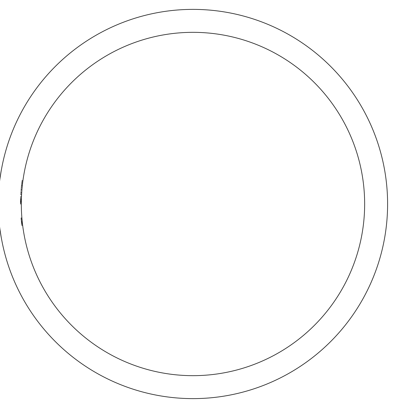 <?xml version="1.0" encoding="UTF-8"?>
<svg xmlns="http://www.w3.org/2000/svg" width="408" height="408" viewBox="0 0 408 408"><rect width="100%" height="100%" fill="white"/><g stroke="black" fill="none" stroke-linecap="round" stroke-linejoin="round"><path stroke-width="0.31" stroke-dasharray="2.04 1.53" d="M364.65 204A171.666 171.666 0 0 0 107.151 55.335A171.666 171.666 0 0 0 107.151 352.665A171.666 171.666 0 0 0 364.65 204M20.971 218.035L21.894 218.035L20.971 218.035L21.894 218.035L20.971 218.035L21.894 218.035L20.971 218.035L21.894 218.035L20.971 218.035L21.894 218.035L20.971 218.035L21.211 220.703L22.134 220.703L21.196 220.56L22.119 220.56L21.196 220.56L21.44 222.941L22.369 222.941L21.44 222.941L21.746 225.512L22.67 225.512L21.746 225.512L22.67 225.512L21.746 225.512L21.308 221.682L22.231 221.682L21.308 221.682L22.231 221.682L21.308 221.682L22.231 221.682L21.879 217.852L22.67 225.512L22.231 221.682L21.308 221.677L21.017 218.596L21.308 221.682L21.746 225.512L20.971 218.035L21.894 218.035L20.971 218.035L21.721 225.323A172.584 172.584 0 0 1 21.522 223.645A172.584 172.584 0 0 1 21.435 222.895A172.584 172.584 0 0 1 20.956 217.852L21.522 223.645A172.584 172.584 0 0 0 21.721 225.323L21.318 221.774A172.584 172.584 0 0 0 21.395 222.523L21.032 218.785A172.584 172.584 0 0 0 21.721 225.323A172.584 172.584 0 0 1 21.522 223.645L22.445 223.645A171.666 171.666 0 0 0 22.649 225.323A171.666 171.666 0 0 1 22.445 223.645L21.879 217.852A171.666 171.666 0 0 0 22.364 222.895A171.666 171.666 0 0 0 22.445 223.645A171.666 171.666 0 0 0 22.649 225.323A171.666 171.666 0 0 1 22.445 223.645L21.879 217.852A171.666 171.666 0 0 0 22.364 222.895A171.666 171.666 0 0 0 22.445 223.645L21.522 223.645A172.584 172.584 0 0 0 21.721 225.323L22.649 225.323A171.666 171.666 0 0 1 21.956 218.785L22.318 222.523A171.666 171.666 0 0 1 22.241 221.774L21.894 218.035A171.666 171.666 0 0 0 21.956 218.785L21.894 218.035A171.666 171.666 0 0 0 21.956 218.785L21.894 218.035A171.666 171.666 0 0 0 22.649 225.323L21.894 218.035L22.649 225.323L21.894 218.035L22.649 225.323L21.721 225.323A172.584 172.584 0 0 1 20.971 218.04A172.584 172.584 0 0 0 21.032 218.785L21.956 218.785L21.032 218.785A172.584 172.584 0 0 1 20.971 218.04M20.456 199.66L20.4 203.077A172.584 172.584 0 0 0 20.4 204L21.318 204A171.666 171.666 0 0 1 21.481 196.529A171.666 171.666 0 0 0 21.318 204A171.666 171.666 0 0 1 21.318 203.077L21.374 199.706A171.666 171.666 0 0 1 21.481 196.529A171.666 171.666 0 0 0 21.318 204A171.666 171.666 0 0 1 21.471 196.712A171.666 171.666 0 0 0 21.44 197.462A171.666 171.666 0 0 0 21.374 199.701A171.666 171.666 0 0 0 21.354 200.45A171.666 171.666 0 0 0 21.318 204A171.666 171.666 0 0 1 21.318 203.077L21.374 199.66A171.666 171.666 0 0 1 21.4 198.676A171.666 171.666 0 0 0 21.318 204A171.666 171.666 0 0 1 21.338 201.496L21.328 202.072A171.666 171.666 0 0 0 21.318 204A171.666 171.666 0 0 1 21.4 198.676A171.666 171.666 0 0 0 21.374 199.634L21.338 201.282A171.666 171.666 0 0 0 21.318 204A171.666 171.666 0 0 1 21.338 201.496L21.328 202.072A171.666 171.666 0 0 0 21.318 204A171.666 171.666 0 0 1 21.4 198.676A171.666 171.666 0 0 0 21.374 199.634L21.338 201.282A171.666 171.666 0 0 0 21.318 204A171.666 171.666 0 0 1 21.338 201.292L21.333 201.761A171.666 171.666 0 0 0 21.318 204A171.666 171.666 0 0 1 21.344 201.113L21.328 201.929A171.666 171.666 0 0 0 21.318 204A171.666 171.666 0 0 1 21.4 198.676A171.666 171.666 0 0 0 21.374 199.599L21.344 201.113A171.666 171.666 0 0 0 21.318 204L20.4 204A172.584 172.584 0 0 1 20.436 200.45L21.354 200.45L20.436 200.45A172.584 172.584 0 0 1 20.451 199.701L21.374 199.701L20.451 199.701A172.584 172.584 0 0 1 20.522 197.462L21.44 197.462L20.522 197.462A172.584 172.584 0 0 1 20.553 196.712L21.471 196.712L20.553 196.712A172.584 172.584 0 0 0 20.4 204L21.318 204L20.4 204A172.584 172.584 0 0 1 20.482 198.676A172.584 172.584 0 0 0 20.456 199.66L21.374 199.66M21.67 183.1L21.241 187.002A172.584 172.584 0 0 0 20.706 193.688A172.584 172.584 0 0 0 20.645 194.82A172.584 172.584 0 0 1 20.706 193.688A172.584 172.584 0 0 1 21.42 185.273L21.874 181.509A172.584 172.584 0 0 0 20.976 189.924A172.584 172.584 0 0 1 22.027 180.377L21.42 185.273L22.343 185.273L22.95 180.377A171.666 171.666 0 0 0 21.894 189.924A171.666 171.666 0 0 1 22.797 181.509L22.343 185.273A171.666 171.666 0 0 0 21.629 193.688A171.666 171.666 0 0 0 21.563 194.82A171.666 171.666 0 0 1 22.343 185.273L21.42 185.273A172.584 172.584 0 0 0 20.645 194.82L21.563 194.82A171.666 171.666 0 0 1 21.629 193.688A171.666 171.666 0 0 1 22.16 187.002L22.629 182.84A171.666 171.666 0 0 0 22.45 184.314L21.527 184.314A172.584 172.584 0 0 1 21.7 182.84L22.629 182.84L21.7 182.84L21.67 183.1L22.593 183.1M20.686 194.086L20.706 193.688A172.584 172.584 0 0 1 21.007 189.567A172.584 172.584 0 0 1 21.134 188.114A172.584 172.584 0 0 1 21.262 186.762L22.185 186.762A171.666 171.666 0 0 0 22.052 188.114A171.666 171.666 0 0 0 21.629 193.688L21.894 189.924L21.563 194.82L20.645 194.82L21.563 194.82L20.645 194.82L20.686 194.086L21.604 194.086M21.369 199.869L21.405 198.584L21.369 199.869L20.451 199.869L20.487 198.584L21.405 198.584L21.374 199.629L20.456 199.634A172.584 172.584 0 0 1 20.482 198.676L21.4 198.676L20.482 198.676A172.584 172.584 0 0 0 20.4 204A172.584 172.584 0 0 1 20.41 202.072L20.431 200.644L21.349 200.644L20.431 200.644L20.466 199.237L21.384 199.237L21.318 204.092L21.405 198.584L20.487 198.584L20.456 199.634L21.374 199.634L20.456 199.629A172.584 172.584 0 0 1 20.482 198.676L21.4 198.676L20.482 198.676A172.584 172.584 0 0 0 20.4 204L21.318 204L20.4 204A172.584 172.584 0 0 1 20.42 201.282L20.487 198.584L21.405 198.584L20.487 198.584L20.451 199.869M20.476 198.854L20.456 199.599A172.584 172.584 0 0 1 20.482 198.676A172.584 172.584 0 0 0 20.4 204A172.584 172.584 0 0 1 20.425 201.113L20.487 198.584L20.425 201.113A172.584 172.584 0 0 0 20.4 204A172.584 172.584 0 0 1 20.41 201.929L20.42 201.292A172.584 172.584 0 0 0 20.4 204A172.584 172.584 0 0 1 20.415 201.761L20.466 199.237L20.4 203.439L20.42 201.476L21.338 201.476L21.318 203.439L21.384 199.237L21.318 203.439L21.384 199.237L21.369 199.736L20.451 199.736L20.466 199.237L20.4 203.439L20.42 201.333L21.338 201.322L20.42 201.333L20.466 199.237L21.384 199.237L20.466 199.237L20.441 200.282L21.359 200.282L20.441 200.282L20.42 201.496A172.584 172.584 0 0 0 20.4 204L21.318 204L20.4 204A172.584 172.584 0 0 1 20.41 202.072L20.42 201.496A172.584 172.584 0 0 0 20.4 204L21.318 204L20.4 204A172.584 172.584 0 0 1 20.42 201.282L20.487 198.584L21.405 198.584L20.487 198.584L20.476 198.854L21.395 198.854M22.364 222.895A171.666 171.666 0 0 1 22.282 222.146A171.666 171.666 0 0 0 22.364 222.895A171.666 171.666 0 0 1 22.042 219.734L22.364 222.895A171.666 171.666 0 0 1 22.042 219.734L22.364 222.895L21.435 222.895L22.364 222.895L21.435 222.895L21.119 219.734A172.584 172.584 0 0 0 21.435 222.895L22.364 222.895L21.435 222.895A172.584 172.584 0 0 1 21.359 222.146L22.282 222.146L21.359 222.146A172.584 172.584 0 0 0 21.435 222.895L22.364 222.895L21.435 222.895A172.584 172.584 0 0 1 20.956 217.852L21.879 217.852L20.956 217.852L21.879 217.852L20.956 217.852L21.879 217.852L20.956 217.852L21.522 223.645L22.445 223.645L21.522 223.645A172.584 172.584 0 0 1 21.435 222.895L21.119 219.734L22.042 219.734L21.119 219.734A172.584 172.584 0 0 0 21.435 222.895L22.364 222.895M387.6 204A194.616 194.616 0 0 0 95.676 35.455A194.616 194.616 0 0 0 95.676 372.545A194.616 194.616 0 0 0 387.6 204M21.721 182.702L22.644 182.702M21.94 181.014L22.863 181.014M20.706 193.688L21.629 193.688L20.706 193.688M21.007 189.567L21.925 189.567L21.007 189.567M21.134 188.114L22.052 188.114L21.134 188.114M21.262 186.762L21.369 185.727L22.292 185.727M21.369 185.727L21.456 184.951L22.379 184.951M21.456 184.951L21.507 184.477M21.578 183.875L22.501 183.875M21.43 185.171L22.353 185.171M21.241 187.002L22.16 187.002M21.731 182.626L22.654 182.626M21.874 181.509L22.797 181.509L21.874 181.509M20.976 189.924L21.894 189.924L20.976 189.924M20.777 192.591L21.695 192.591M20.793 192.331L21.716 192.331M22.027 180.377L22.95 180.377L22.027 180.377M21.578 224.135L22.501 224.135M21.318 221.774L22.241 221.774L21.318 221.774M21.395 222.523L22.318 222.523L21.395 222.523M21.655 224.762L22.578 224.762L22.231 221.682L22.578 224.762L21.655 224.762M21.303 221.651L22.226 221.651M21.017 218.596L21.94 218.596L22.231 221.682L21.94 218.596L21.017 218.596M21.124 219.815L22.047 219.815M21.078 219.28L22.001 219.28M20.451 199.706L20.4 204.092L20.42 201.333L20.4 204.092L21.318 204.092L20.4 204.092L20.4 203.077L21.318 203.077L20.4 203.077A172.584 172.584 0 0 0 20.4 204L21.318 204L20.4 204A172.584 172.584 0 0 1 20.563 196.529A172.584 172.584 0 0 0 20.451 199.706L21.374 199.706M20.4 203.439L21.318 203.439M20.42 201.348L21.338 201.353M21.272 221.309L22.195 221.309L21.272 221.309M21.44 222.916L22.364 222.916L21.44 222.916M21.502 223.457L22.425 223.457L21.502 223.457M20.466 199.237L21.384 199.237L20.466 199.237L21.384 199.237L20.466 199.237L20.431 200.823L21.349 200.823L21.384 199.237M20.456 199.599L21.374 199.599M20.482 198.676L21.4 198.676L20.482 198.676M20.563 196.529L21.481 196.529L20.563 196.529A172.584 172.584 0 0 0 20.4 204L21.318 204L20.4 204A172.584 172.584 0 0 1 20.563 196.529M20.42 201.322L21.338 201.322L20.42 201.333M20.456 199.629L20.42 201.476L21.338 201.476M20.487 198.584L21.405 198.584M20.456 199.573L21.374 199.573M20.4 204.092L21.318 204.092M20.405 202.623L21.323 202.623M20.41 202.317L21.328 202.317M21.349 200.823L20.431 200.823L20.451 199.736M21.032 218.785L21.956 218.785L21.032 218.785M21.721 225.323L22.649 225.323L21.721 225.323L22.649 225.323L21.721 225.323L22.649 225.323L21.721 225.323L22.649 225.323L21.721 225.323L21.445 222.987L22.374 222.987L21.445 222.987L21.721 225.323L22.649 225.323L21.721 225.323M21.507 223.513L22.43 223.513M21.537 223.778L22.46 223.778M21.094 219.458L21.369 222.243L21.094 219.458L22.017 219.458L22.292 222.243L22.017 219.458M21.369 222.243L22.292 222.243L21.369 222.243M21.573 183.916L22.496 183.916M20.655 194.621L21.573 194.621M20.41 202.072L21.328 202.072L20.41 202.072M20.42 201.496L21.338 201.496L20.42 201.496M20.42 201.282L21.338 201.282L20.42 201.282M20.415 201.761L21.333 201.761M20.42 201.292L21.338 201.292M20.41 201.929L21.328 201.929M20.425 201.113L21.344 201.113L20.425 201.113M21.308 221.682L22.231 221.682"/><path stroke-width="0.61" d="M364.65 204A171.666 171.666 0 0 0 107.151 55.335A171.666 171.666 0 0 0 107.151 352.665A171.666 171.666 0 0 0 364.65 204M22.43 184.477L22.185 186.762M21.374 199.629L21.338 201.476M387.6 204A194.616 194.616 0 0 0 95.676 35.455A194.616 194.616 0 0 0 95.676 372.545A194.616 194.616 0 0 0 387.6 204M21.369 199.736L21.349 200.823"/></g></svg>
